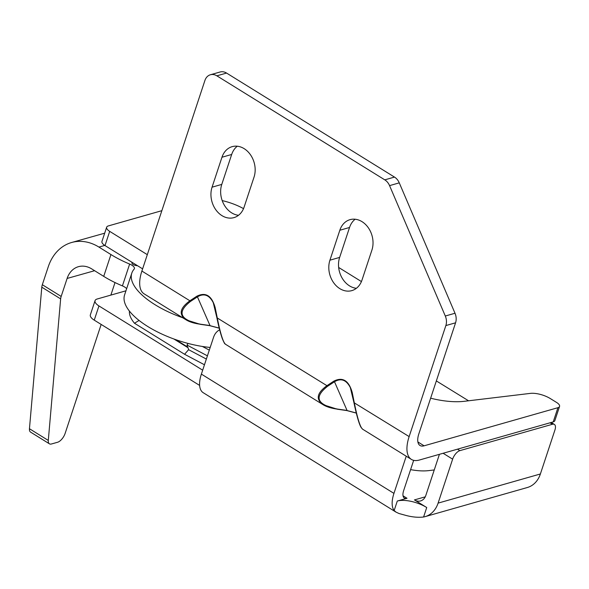 <?xml version="1.0" encoding="UTF-8"?>
<svg xmlns="http://www.w3.org/2000/svg" width="589" height="589" viewBox="0 0 589 589"><rect width="100%" height="100%" fill="white"/><g stroke="black" fill="none" stroke-linecap="round" stroke-linejoin="round"><path stroke-width="0.88" d="M182.678 317.736A65.46 26.417 -161.7 0 1 131.803 273.119L124.581 294.942A65.46 26.417 18.3 0 0 210.199 347.451M101.168 324.429L65.136 433.386A8.57 4.02 -58.1 0 1 57.567 442.265L51.471 443.981A8.57 4.02 -58.1 0 1 49.41 443.819A8.57 4.02 -58.1 0 1 48.291 440.439L60.638 298.888A8.57 4.02 -58.1 0 1 61.175 296.429L67.117 278.45A23.7 18.62 74.3 0 1 78.47 266.677A23.7 18.62 74.3 0 1 91.707 268.901L103.723 276.374A62.721 25.312 18.3 0 0 122.424 285.886A7.296 2.945 -161.7 0 1 126.642 288.713M131.803 273.119A65.46 26.417 -161.7 0 1 134.137 269.129A7.296 2.945 18.3 0 0 134.402 268.68A7.296 2.945 18.3 0 0 129.646 264.063A62.721 25.312 -161.7 0 1 110.938 254.544L98.923 247.078A48.828 38.351 -105.7 0 0 71.659 242.491A48.828 38.351 -105.7 0 0 48.276 266.736L42.327 284.715A8.57 4.02 121.9 0 0 41.797 287.174L29.45 428.726A8.57 4.02 121.9 0 0 30.569 432.105L49.41 443.819M132.076 262.341L131.855 262.642C132.024 264.351 133.931 265.389 137.583 265.749M115.017 282.558L110.872 295.104M436.346 380.928L468.557 400.792M445.299 316.021A11.485 9.034 74.1 0 1 445.858 325.57L455.569 322.809A11.485 9.034 -105.9 0 0 455.01 313.252L445.299 316.021L389.565 185.623L399.268 182.855L455.01 313.252M430.633 398.201A56.978 22.993 18.3 0 0 464.294 401.3L530.225 393.4A16.411 6.619 -161.7 0 1 550.42 398.635L556.634 402.478A8.202 3.313 -161.7 0 1 559.55 406.447A8.202 3.313 -161.7 0 1 557.93 407.691L424.102 445.814A17.14 8.003 121.8 0 1 420.001 445.498A17.14 8.003 121.8 0 1 418.853 433.821L455.569 322.809M226.566 73.065A11.485 9.034 -105.9 0 0 220.117 71.998L210.406 74.759A11.485 9.034 74.1 0 1 216.855 75.826L226.566 73.065L394.49 177.083L384.786 179.851A11.485 9.034 74.1 0 1 389.565 185.623M399.268 182.855A11.485 9.034 -105.9 0 0 394.49 177.083M237.279 146.219A21.329 16.787 -105.9 0 0 231.676 154.473L221.773 184.409A21.329 16.787 -105.9 0 0 238.53 215.287M355.145 219.226A21.329 16.787 -105.9 0 0 349.542 227.479L339.639 257.415A21.329 16.787 -105.9 0 0 356.397 288.301M384.786 179.851L216.855 75.826M559.55 406.447L554.853 420.649A8.202 3.313 -161.7 0 1 553.226 421.893L419.405 460.024A33.492 15.645 -58.2 0 1 411.387 459.398L362.529 429.131C360.122 427.003 357.383 418.168 354.283 402.611L352.222 392.488C348.806 380.516 342.688 376.724 333.867 381.12L326.947 385.677C316.845 393.032 315.571 399.386 323.125 404.731L225.469 344.241C223.076 342.143 220.33 333.3 217.231 317.721L215.169 307.598C211.753 295.619 205.635 291.827 196.814 296.23L189.894 300.788L141.89 271.05L204.92 80.457A11.485 9.034 74.1 0 1 210.406 74.759M411.387 459.398A33.492 15.645 -58.2 0 1 409.141 436.589L445.858 325.57M361.999 280.047A21.329 16.787 74.1 0 1 351.81 290.627A21.329 16.787 74.1 0 1 333.72 282.83A21.329 16.787 74.1 0 1 329.928 260.183L339.831 230.247A21.329 16.787 74.1 0 1 350.021 219.66A21.329 16.787 74.1 0 1 368.11 227.457A21.329 16.787 74.1 0 1 371.902 250.111L361.999 280.047M254.036 177.105L244.133 207.041A21.329 16.787 74.1 0 1 233.943 217.621A21.329 16.787 74.1 0 1 215.854 209.824A21.329 16.787 74.1 0 1 212.062 187.177L221.965 157.241A21.329 16.787 74.1 0 1 232.154 146.654A21.329 16.787 74.1 0 1 250.244 154.451A21.329 16.787 74.1 0 1 254.036 177.105M219.211 328.102L209.662 325.57M323.199 404.776C326.571 406.837 331.246 408.28 337.21 409.112L337.556 409.09C316.941 404.864 313.613 397.266 327.572 386.296A0.913 0.545 56.6 0 1 326.947 385.677L216.885 317.736C219.645 331.018 222.119 339.382 224.299 342.835M215.169 307.598L213.292 302.761C209.309 294.964 204.022 292.991 197.433 296.849L210.008 325.548L200.503 324.2C179.888 319.974 176.56 312.376 190.519 301.406L197.433 296.849A0.913 0.545 56.6 0 1 196.814 296.23M186.139 319.879C178.511 314.533 179.763 308.172 189.894 300.788A0.913 0.545 56.6 0 0 190.519 301.406M219.233 328.191L209.794 325.68L200.289 324.325L186.153 319.879C189.518 321.947 194.193 323.39 200.157 324.215L200.503 324.2M142.612 268.864L105.004 245.569A8.57 3.46 -161.7 0 1 101.956 241.431L106.653 227.221A8.57 3.46 -161.7 0 1 108.347 225.926L161.85 210.678M338.66 267.465L361.432 281.571M222.2 200.606A34.641 13.981 -161.7 0 1 243.529 208.631M147.309 254.662L109.701 231.367A8.57 3.46 -161.7 0 1 106.653 227.221M356.264 412.992L346.715 410.459M409.141 436.589L353.93 402.64L351.876 392.524M352.222 392.488L350.345 387.65C346.361 379.861 341.083 377.888 334.493 381.738L347.061 410.445L337.556 409.09M333.867 381.12A0.913 0.545 56.6 0 0 334.493 381.738L327.572 386.296M141.89 271.05A33.492 15.645 121.8 0 0 144.136 293.859L186.146 319.879M199.634 385.427L94.247 320.144L98.945 305.934A10.941 4.417 -161.7 0 1 95.05 300.648A10.941 4.417 -161.7 0 1 97.214 298.991L125.95 290.804M98.945 305.934L202.682 370.186M425.059 516.656L527.346 487.515A27.293 21.476 -105.9 0 0 540.385 473.976L438.098 503.116A27.293 21.476 74.1 0 1 425.059 516.656A27.293 21.476 74.1 0 1 423.594 517.002C418.529 517.628 412.867 517.164 406.601 515.603L399.062 513.534L396.036 512.135L394.159 510.516L397.295 501.04L407.006 498.272L403.038 495.813M397.295 501.04A21.881 8.828 -161.7 0 1 426.731 507.527L414.435 499.914A10.941 8.607 74.1 0 0 420.575 500.93A10.941 8.607 74.1 0 0 425.803 495.504L439.423 454.318M410.592 469.632A39.75 16.043 18.3 0 0 428.689 470.618L434.255 469.948M206.356 359.062L188.598 349.682L184.578 354.276L204.471 364.775M139.063 320.445L134.491 323.251L184.578 354.276M188.598 349.682L188.082 347.782L173.91 339.006M175.728 339.654L187.56 346.98L187.044 345.08L187.979 343.409M187.56 346.98L188.082 347.782M95.05 300.648L90.353 314.857A10.941 4.417 18.3 0 0 94.247 320.144M438.098 503.116L452.632 459.162A8.202 3.836 -58.2 0 1 459.862 450.644L552.408 424.279A8.202 3.836 -58.2 0 1 554.374 424.433A8.202 3.836 -58.2 0 1 554.926 430.022L540.385 473.976M406.233 456.203A16.411 12.906 74.1 0 1 406.123 456.563L406.594 456.423M394.159 510.516A27.293 12.752 -58.2 0 1 393.945 493.383L201.379 374.111L213.557 337.283A16.411 12.906 74.1 0 1 219.645 329.825M393.945 493.383L406.123 456.563M413.669 460.333L403.649 490.622A10.941 5.11 121.8 0 0 404.385 498.073A10.941 5.11 121.8 0 0 407.006 498.272M201.379 374.111A27.293 12.752 121.8 0 0 203.212 392.701L396.036 512.135M98.923 247.078L104.776 245.429M94.601 270.704L67.117 278.45M29.45 428.726L48.291 440.439M41.797 287.174L60.638 298.888M42.327 284.715L61.175 296.429M110.938 254.544L103.723 276.374M129.646 264.063L122.424 285.886M214.823 307.627L216.885 317.736M424.102 445.814L417.888 441.964M353.945 402.64C356.698 415.915 359.172 424.279 361.359 427.724M221.773 184.409L212.062 187.177M231.676 154.473L221.965 157.241M349.542 227.479L339.831 230.247M339.639 257.415L329.928 260.183M553.226 421.893L557.93 407.691M105.004 245.569L109.701 231.367M425.258 496.829L414.435 499.914M129.425 311.102A54.335 21.926 18.3 0 0 134.491 323.251M187.044 345.08L207.424 355.837M209.316 350.124L202.366 346.457M459.862 450.644L457.484 449.171M443.112 453.265L452.632 459.162M550.03 422.806L552.408 424.279M423.594 517.002L426.731 507.527M104.673 233.192L71.659 242.491M225.477 344.234C224.792 343.151 225.373 345.817 222.347 338.741C220.389 333.146 218.571 326.151 216.877 317.743L213.284 302.761M356.279 413.08L346.847 410.57L337.342 409.222L323.147 404.717M362.515 429.101L361.005 427.29C359.069 423.947 356.706 415.731 353.93 402.64L350.337 387.65M551.208 422.475L554.374 424.433"/></g></svg>
